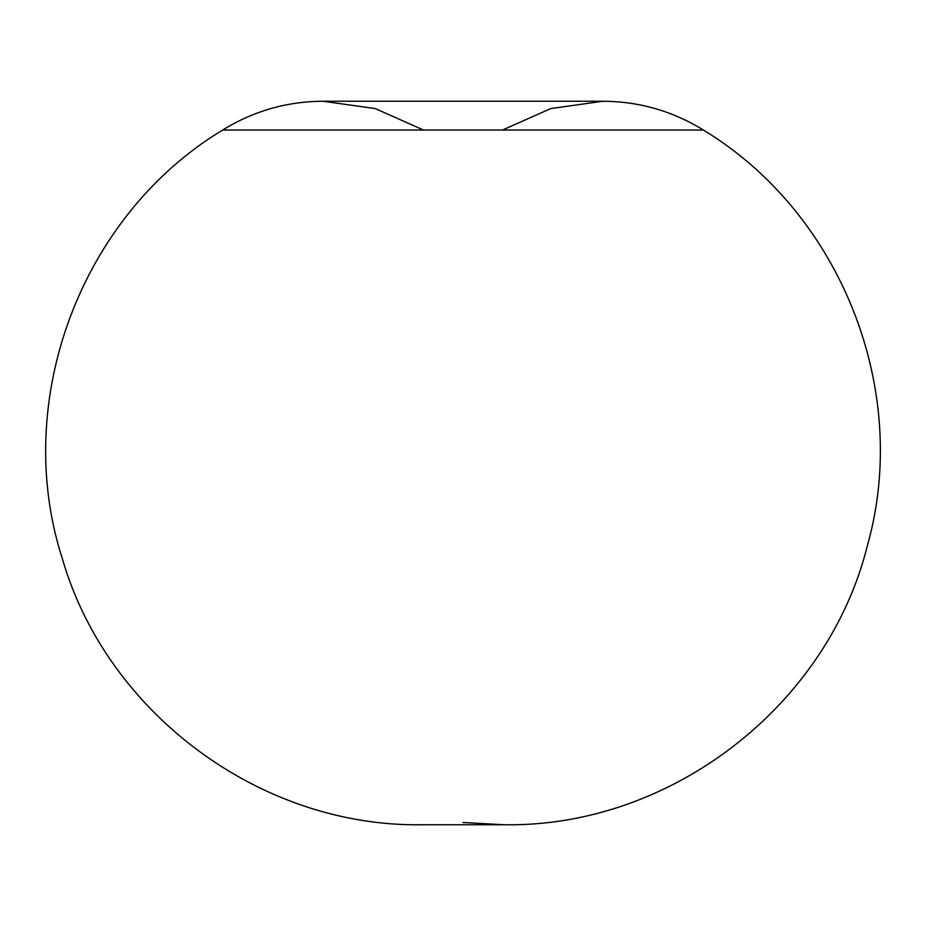 <?xml version="1.0" encoding="UTF-8"?>
<svg xmlns="http://www.w3.org/2000/svg" width="926" height="926" viewBox="0 0 926 926"><rect width="100%" height="100%" fill="white"/><g stroke="black" fill="none" stroke-linecap="round" stroke-linejoin="round"><path stroke-width="1.39" d="M502.552 130.034L550.727 108.585L602.942 101.247L323.058 101.247C286.898 101.443 253.423 111.039 222.657 130.034L703.343 130.034C672.577 111.039 639.102 101.443 602.942 101.247L323.058 101.247L375.273 108.585L423.448 130.034M222.657 130.034C80.712 215.515 11.344 400.993 62.331 558.644C107.046 713.506 260.704 827.231 421.862 824.753L504.138 824.753L463 822.496L504.138 824.753C670.297 827.508 827.809 706.214 867.593 544.858C910.999 390.147 840.901 213.096 703.343 130.034M421.862 824.753L504.138 824.753"/></g></svg>
